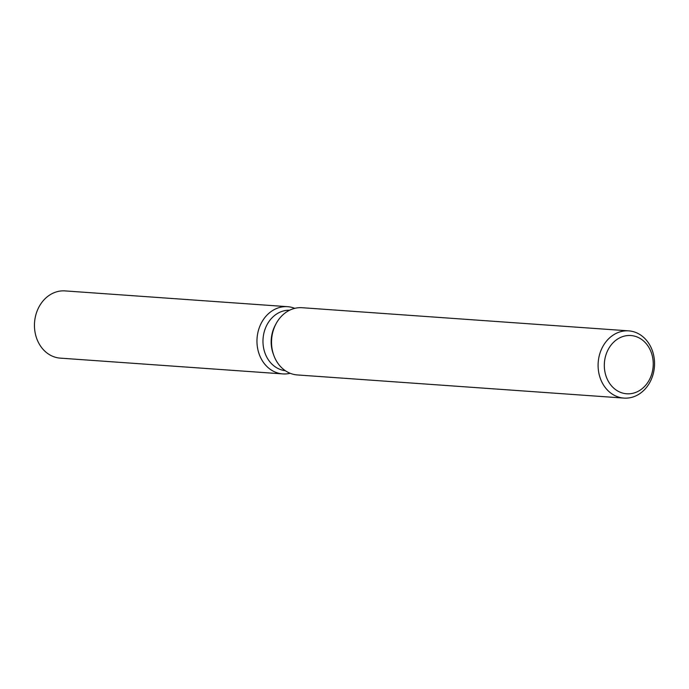 <?xml version="1.0" encoding="UTF-8"?>
<svg xmlns="http://www.w3.org/2000/svg" width="689" height="689" viewBox="0 0 689 689"><rect width="100%" height="100%" fill="white"/><g stroke="black" fill="none" stroke-linecap="round" stroke-linejoin="round"><path stroke-width="1.03" d="M285.315 370.691A30.333 25.381 -85.9 0 1 266.1 326.62A30.333 25.381 -85.9 0 1 289.604 310.222M290.172 373.283A33.701 28.197 -85.9 0 1 262.268 360.631A33.701 28.197 -85.9 0 1 260.442 324.855A33.701 28.197 -85.9 0 1 294.771 308.345A33.701 28.197 -85.9 0 0 287.571 306.683A33.701 28.197 -85.9 0 0 260.442 324.855A33.701 28.197 -85.9 0 0 282.809 373.912A33.701 28.197 -85.9 0 0 290.172 373.283M623.941 398.096L297.372 374.945A33.701 28.197 -85.9 0 1 273.817 355.395L273.223 353.758A30.333 25.381 -85.9 0 1 274.291 327.206A30.333 25.381 -85.9 0 1 275.238 325.277L276.056 323.744A33.701 28.197 -85.9 0 1 302.135 307.716L628.704 330.866A33.701 28.197 -85.9 0 1 651.071 379.923A33.701 28.197 -85.9 0 1 623.941 398.096A33.701 28.197 -85.9 0 1 601.575 349.039A33.701 28.197 -85.9 0 1 628.704 330.866M273.817 355.395A33.701 28.197 -85.9 0 1 275.006 325.888A33.701 28.197 -85.9 0 1 276.056 323.744M650.227 378.037A29.205 24.442 -85.9 0 1 617.008 390.585A29.205 24.442 -85.9 0 1 607.328 351.269A29.205 24.442 -85.9 0 1 640.537 338.721A29.205 24.442 -85.9 0 1 650.227 378.037M282.809 373.912L60.296 358.134A33.701 28.197 -85.9 0 1 37.929 309.077A33.701 28.197 -85.9 0 1 65.059 290.904L287.571 306.683"/></g></svg>
